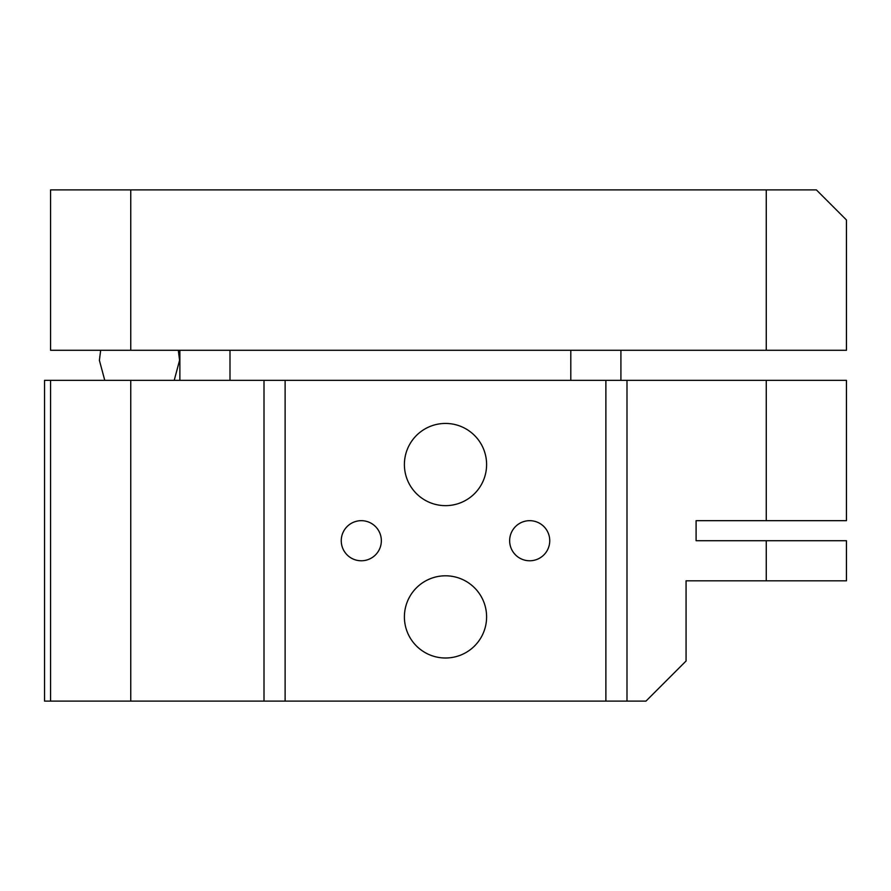 <?xml version="1.0" encoding="UTF-8"?>
<svg xmlns="http://www.w3.org/2000/svg" width="891" height="891" viewBox="0 0 891 891"><rect width="100%" height="100%" fill="white"/><g stroke="black" fill="none" stroke-linecap="round" stroke-linejoin="round"><path stroke-width="1.34" d="M104.77 380.346L99.391 360.298L100.672 350.274M178.311 350.274L179.581 360.298L174.213 380.346M766.26 350.274L846.45 350.274L846.45 219.966L816.379 189.894L766.26 189.894L766.26 350.274L130.754 350.274L130.754 189.894L766.26 189.894M130.754 189.894L50.564 189.894L50.564 350.274L130.754 350.274M130.754 380.346L130.754 701.106L50.564 701.106L50.564 380.346L50.564 701.106L44.55 701.106L44.55 380.346L846.45 380.346L846.45 520.678L846.45 380.346M626.997 380.346L626.997 701.106L645.975 701.106L686.07 661.011L686.07 580.821L846.45 580.821L846.45 540.726L696.094 540.726L696.094 520.678L846.45 520.678M529.7 560.773A20.047 20.047 0 0 1 512.336 530.702A20.047 20.047 0 0 1 547.063 530.702A20.047 20.047 0 0 1 529.7 560.773M361.3 560.773A20.047 20.047 0 0 1 343.937 530.702A20.047 20.047 0 0 1 378.664 530.702A20.047 20.047 0 0 1 361.3 560.773M445.5 658.003A41.097 41.097 0 0 1 409.905 596.357A41.097 41.097 0 0 1 481.095 596.357A41.097 41.097 0 0 1 445.5 658.003M445.5 505.642A41.097 41.097 0 0 1 409.905 443.996A41.097 41.097 0 0 1 481.095 443.996A41.097 41.097 0 0 1 445.5 505.642M285.12 380.346L285.12 701.106L605.88 701.106L605.88 380.346M130.754 701.106L264.003 701.106L264.003 380.346M44.55 380.346L44.55 423.448M44.55 505.642L44.55 520.678M44.55 560.773L44.55 575.809M626.997 701.106L605.88 701.106M285.12 701.106L264.003 701.106M846.45 540.726L846.45 580.821M620.916 350.274L620.916 380.346M229.989 350.274L229.989 380.346M766.26 380.346L766.26 520.678M766.26 580.821L766.26 540.726M570.797 350.274L570.797 380.346M179.871 350.274L179.871 380.346"/></g></svg>
